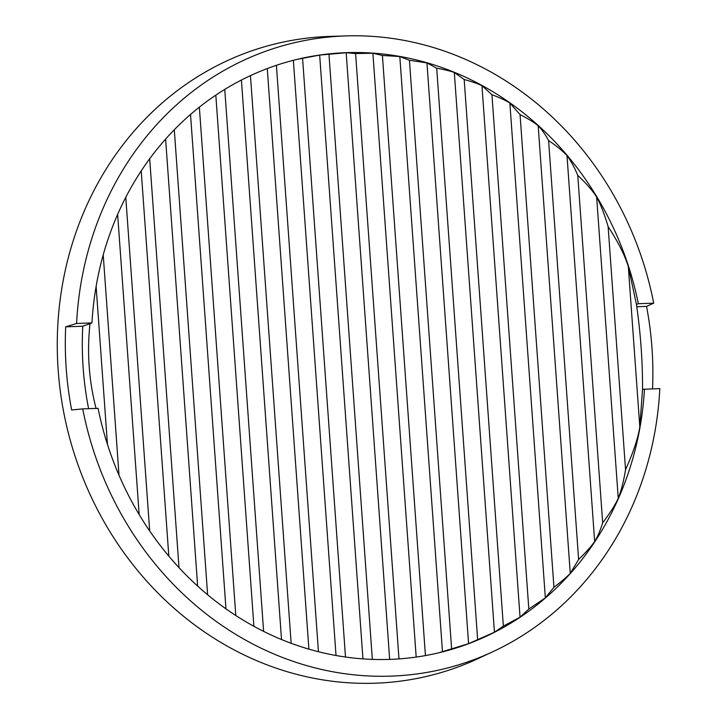 <?xml version="1.0" encoding="UTF-8"?>
<svg xmlns="http://www.w3.org/2000/svg" width="718" height="718" viewBox="0 0 718 718"><rect width="100%" height="100%" fill="white"/><g stroke="black" fill="none" stroke-linecap="round" stroke-linejoin="round"><path stroke-width="1.08" d="M398.984 658.909L355.589 53.554L372.893 53.213L382.407 55.457L399.818 56.56L409.439 60.276L426.95 62.906L436.688 68.201C444.289 69.565 450.168 70.992 454.314 72.473L464.178 79.518C471.861 81.601 477.784 83.647 481.949 85.657L491.947 94.722C499.728 97.657 505.705 100.439 509.87 103.069L520.056 114.602C527.963 118.605 534.004 122.329 538.177 125.758C541.794 129.455 545.267 134.383 548.597 140.548C556.683 146.05 562.813 151.076 567.005 155.626C570.747 160.599 574.337 167.177 577.766 175.354C586.435 183.575 592.727 190.808 596.649 197.046C600.715 204.558 604.538 214.413 608.128 226.601C618.225 242.154 624.956 255.482 628.313 266.584L636.453 304.414L638.338 303.714L653.703 303.175A321.87 290.278 76.6 0 0 346.39 35.9A321.87 290.278 76.6 0 0 76.593 323.468L91.949 322.929A305.051 275.102 -103.4 0 1 297.476 59.289A305.051 275.102 -103.4 0 1 638.338 303.714M416.18 657.078L372.893 53.213M644.459 389.129A305.051 275.102 -103.4 0 1 438.94 652.761A305.051 275.102 -103.4 0 1 98.079 408.345L82.714 408.883A321.87 290.278 76.6 0 0 493.149 651.576A321.87 290.278 76.6 0 0 659.824 388.591L642.547 389.344L639.81 426.887C638.006 438.285 633.258 452.546 625.549 469.671C623.637 481.302 621.205 490.843 618.243 498.301C615.2 504.942 610.004 513.11 602.671 522.794C600.338 530.351 597.663 536.615 594.666 541.587C591.12 546.586 585.771 552.555 578.618 559.475L570.263 573.332C566.556 577.218 561.117 581.867 553.937 587.288L545.339 597.888L528.816 609.043L520.047 617.166L503.354 626.114L494.442 632.226L468.585 643.669L438.572 652.85M82.714 408.883L71.647 409.987A323.773 291.984 -103.4 0 1 66.218 368.505A323.773 291.984 -103.4 0 1 65.688 326.834L82.776 326.232A305.051 275.102 -103.4 0 0 88.601 408.677M493.149 651.576L478.547 658.397A325.182 293.258 -103.4 0 1 58.176 370.156A325.182 293.258 -103.4 0 1 330.28 36.394L346.39 35.9M653.703 303.175L646.541 306.406A323.773 291.984 -103.4 0 1 651.971 347.898A323.773 291.984 -103.4 0 1 652.527 388.842M646.541 306.406L636.785 306.748M76.593 323.468L65.688 326.834M642.547 389.344C642.637 361.271 640.609 332.955 636.453 304.414M639.81 426.887L628.313 266.584M625.549 469.671L608.128 226.601M618.243 498.301L596.649 197.046M602.671 522.794L577.766 175.354M594.666 541.587L567.005 155.626M578.618 559.475L548.597 140.548M570.263 573.332L538.177 125.758M553.937 587.288L520.056 114.602M545.339 597.888L509.87 103.069M528.816 609.043L491.947 94.722M520.047 617.166L481.949 85.657M503.354 626.114L464.178 79.518M494.442 632.226L454.314 72.473M477.623 639.307L436.688 68.201M468.585 643.669L426.95 62.906M451.64 649.099L409.439 60.276M442.494 651.881L399.818 56.56M425.433 655.588L382.407 55.457M297.019 59.397L319.672 55.089L346.184 52.737L355.589 53.554M91.949 322.929L90.01 323.63C86.869 352.43 88.906 380.746 96.095 408.569M389.668 659.393L346.184 52.737M328.979 54.487L372.337 659.393M362.949 658.891L319.672 55.089M345.493 657.024L302.574 58.266M336.024 655.507L293.366 60.312M318.433 651.72L276.394 65.311M308.893 649.135L267.276 68.56M291.14 643.283L250.456 75.623M281.519 639.523L241.419 80.039M263.614 631.382L224.761 89.4M253.894 626.302L215.813 95.135M235.791 615.497L199.353 107.153M225.964 608.837L190.521 114.467M207.619 594.764L174.294 129.761M197.647 586.094L165.607 139.086M178.997 567.642L149.685 158.75M168.82 556.127L141.213 170.929M149.685 530.952L125.776 197.315M139.157 514.546L117.644 214.386M119.017 475.271L103.221 254.872M107.449 444.397L96.122 286.401M90.01 323.63L82.776 326.232"/></g></svg>
